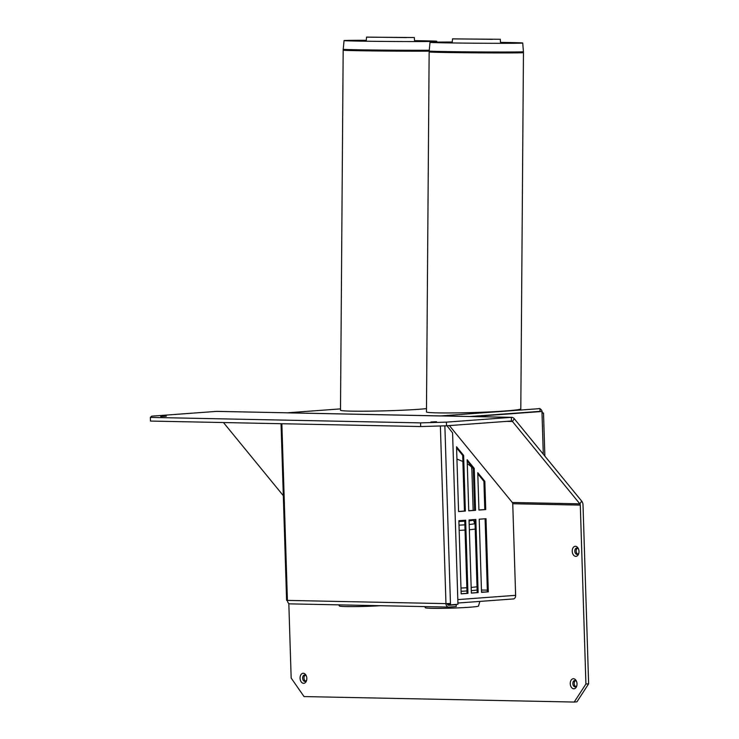 <?xml version="1.0" encoding="UTF-8"?>
<svg xmlns="http://www.w3.org/2000/svg" width="739" height="739" viewBox="0 0 739 739"><rect width="100%" height="100%" fill="white"/><g stroke="black" fill="none" stroke-linecap="round" stroke-linejoin="round"><path stroke-width="1.11" d="M166.312 416.233L160.732 416.51L166.312 416.233M436.5 421.71L430.92 421.987L436.5 421.71M441.294 415.937A5.496 4.074 91.2 0 0 441.017 415.909A5.496 4.074 91.2 0 0 440.73 415.918L287.212 412.815A5.496 4.074 -88.8 0 1 287.397 412.805M588.632 683.815L583.016 504.913A5.496 4.074 91.2 0 0 581.695 501.116L514.279 418.745A5.496 4.074 91.2 0 0 511.628 417.341A5.496 4.074 91.2 0 0 511.351 417.35L446.411 422.135L420.556 422.884L420.667 426.542L446.522 425.793L511.462 421.008A1.829 1.358 -88.8 0 1 511.554 421.008A1.829 1.358 -88.8 0 1 512.441 421.47L579.856 503.85A1.829 1.358 -88.8 0 1 580.3 505.106L585.916 684.018L574.212 702.05L576.928 701.847L588.632 683.815L585.916 684.018M223.455 422.542L283.314 495.675M420.667 426.542L150.479 421.064L150.368 417.406L151.661 416.159L216.592 411.383A5.496 4.074 -88.8 0 1 216.878 411.374A5.496 4.074 -88.8 0 1 217.164 411.392M575.45 680.582A3.205 2.143 -94.2 0 0 574.212 683.723A3.205 2.143 -94.2 0 0 575.893 686.651M577.427 548.144A3.205 2.143 -94.2 0 0 576.189 551.285A3.205 2.143 -94.2 0 0 577.87 554.213M305.262 675.113A3.205 2.143 -94.2 0 0 304.025 678.245A3.205 2.143 -94.2 0 0 305.706 681.173M303.609 683.316A5.034 3.372 85.8 0 1 300.145 679.076A5.034 3.372 85.8 0 1 302.168 673.534A5.034 3.372 85.8 0 1 306.315 675.88A5.034 3.372 85.8 0 1 306.639 680.249A5.034 3.372 85.8 0 1 303.609 683.316M306.473 676.324A3.205 2.143 -94.2 0 0 304.57 674.993A3.205 2.143 -94.2 0 0 302.657 678.245A3.205 2.143 -94.2 0 0 304.911 681.395A3.205 2.143 -94.2 0 0 305.041 681.386A3.205 2.143 -94.2 0 0 306.731 679.788M575.773 556.356A5.034 3.372 85.8 0 1 572.309 552.116A5.034 3.372 85.8 0 1 574.332 546.564A5.034 3.372 85.8 0 1 578.48 548.92A5.034 3.372 85.8 0 1 578.803 553.289A5.034 3.372 85.8 0 1 575.773 556.356M578.637 549.363A3.205 2.143 -94.2 0 0 576.734 548.033A3.205 2.143 -94.2 0 0 574.822 551.285A3.205 2.143 -94.2 0 0 577.067 554.426A3.205 2.143 -94.2 0 0 577.205 554.426A3.205 2.143 -94.2 0 0 578.896 552.827M573.797 688.794A5.034 3.372 85.8 0 1 570.342 684.554A5.034 3.372 85.8 0 1 572.356 679.002A5.034 3.372 85.8 0 1 576.503 681.358A5.034 3.372 85.8 0 1 576.826 685.727A5.034 3.372 85.8 0 1 573.797 688.794M576.669 681.801A3.205 2.143 -94.2 0 0 574.757 680.471A3.205 2.143 -94.2 0 0 572.854 683.723A3.205 2.143 -94.2 0 0 575.099 686.864A3.205 2.143 -94.2 0 0 575.228 686.864A3.205 2.143 -94.2 0 0 576.919 685.265M574.212 702.05L304.025 696.572L291.166 678.042L288.82 603.449M420.556 422.884L150.368 417.406M446.522 425.793L446.411 422.135M429.183 51.148A47.157 0.545 0.4 0 1 355.348 50.649A47.157 0.545 0.4 0 1 343.173 50.197L340.494 410.071C338.323 412.214 402.995 411.124 426.486 408.621M414.551 40.654A46.354 0.536 -179.6 0 1 436.758 41.273A46.354 0.536 -179.6 0 1 436.352 41.347A46.354 0.536 -179.6 0 1 390.395 41.467A46.354 0.536 -179.6 0 1 344.457 40.663A46.354 0.536 -179.6 0 1 344.051 40.59A46.354 0.536 -179.6 0 1 359.32 40.303A46.354 0.536 -179.6 0 1 366.258 40.294M345.427 40.728A44.987 0.517 -179.6 0 1 345.418 40.719A44.987 0.517 -179.6 0 1 360.235 40.442A44.987 0.517 -179.6 0 1 366.248 40.433M414.561 40.793A44.987 0.517 -179.6 0 1 435.391 41.384A44.987 0.517 -179.6 0 1 435.382 41.393M523.452 52.645L520.801 408.843C520.533 409.498 515.351 410.21 505.254 410.967C477.311 413.138 424.694 413.701 426.458 411.808L429.147 51.942A47.157 0.545 0.4 0 0 457.164 52.645A47.157 0.545 0.4 0 0 507.924 52.931A47.157 0.545 0.4 0 0 523.452 52.645L523.424 51.721A47.12 0.545 -179.6 0 1 507.905 52.016A47.12 0.545 -179.6 0 1 457.164 51.73A47.12 0.545 -179.6 0 1 429.193 51.019L429.147 51.942M452.231 42.04A46.354 0.536 0.4 0 0 430.015 42.326A46.354 0.536 0.4 0 0 430.421 42.4A46.354 0.536 0.4 0 0 460.406 43.056A46.354 0.536 0.4 0 0 507.462 43.305A46.354 0.536 0.4 0 0 522.316 43.084A46.354 0.536 0.4 0 0 522.732 43.019A46.354 0.536 0.4 0 0 500.525 42.4M521.346 43.139A44.987 0.517 0.4 0 0 521.355 43.13A44.987 0.517 0.4 0 0 500.534 42.539M452.222 42.178A44.987 0.517 0.4 0 0 431.382 42.456A44.987 0.517 0.4 0 0 431.391 42.465M406.432 37.597L366.562 37.089L406.432 37.597M413.378 37.513L367.477 37.172M471.639 468.886C472.36 467.648 470.909 465.939 467.279 463.759C470.235 465.524 471.75 467.002 471.833 468.193L473.163 510.409M462.891 461.487L456.933 459.03L462.891 461.487M492.405 39.333L452.536 38.834L492.405 39.333M499.352 39.259L453.45 38.918M338.813 604.862L339.367 605.989A26.604 1.238 -1.8 0 0 353.611 606.608A26.604 1.238 -1.8 0 0 380.548 605.703M424.786 606.599L425.331 607.735A26.604 1.238 -1.8 0 0 441.432 608.336A26.604 1.238 -1.8 0 0 469.755 607.227A26.604 1.238 -1.8 0 0 478.493 606.063L479.87 601.407M281.051 423.715L286.603 600.336L287.406 600.41A3.667 2.716 91.2 0 0 290.048 603.874A3.667 2.716 91.2 0 0 290.233 603.865M448.13 603.597L447.317 603.634A1.829 1.358 91.2 0 0 448.628 605.25A1.829 1.358 91.2 0 0 448.73 605.25L456.194 604.705L456.249 606.525L448.785 607.079A3.667 2.716 -88.8 0 1 448.591 607.089A3.667 2.716 -88.8 0 1 445.959 603.624L450.448 603.486L450.494 604.862L457.958 604.28L452.573 432.86L446.975 425.756M449.22 603.56L449.266 604.835L450.494 604.862M447.575 604.53L449.257 604.557M453.284 604.641L456.194 604.705M463.621 455.418L465.367 511.065L458.577 511.573L456.545 446.772L463.621 455.418L462.697 455.4L456.582 447.926M474.226 468.378L475.546 510.316L468.757 510.815L467.15 459.732L474.226 468.378L473.302 468.36L467.187 460.887M484.839 481.338L485.726 509.568L478.937 510.067L477.764 472.701L484.839 481.338L483.916 481.32L477.8 473.847M485.726 509.568L484.802 509.55L483.916 481.32M580.3 505.106L512.746 503.739A1.829 1.358 91.2 0 0 512.312 502.474L449.377 425.581M475.546 510.316L474.623 510.298L473.302 468.36M465.367 511.065L464.443 511.046L462.697 455.4M512.746 503.739L515.628 595.338A3.667 2.448 85.8 0 1 513.439 598.941A3.667 2.448 85.8 0 1 513.291 598.941L457.921 603.024L513.439 598.941M465.653 520.21L467.953 593.352L461.164 593.851L458.864 520.709L465.653 520.21M486.013 518.713L488.313 591.847L481.523 592.345L479.223 519.212L486.013 518.713M475.833 519.462L478.133 592.604L471.343 593.103L469.043 519.96L475.833 519.462M478.937 509.984L484.802 509.55M468.757 510.732L474.623 510.298M458.577 511.48L464.443 511.046M471.343 593.011L477.209 592.586L474.918 519.526M481.523 592.262L487.389 591.828L485.098 518.778M461.164 593.759L467.03 593.334L464.739 520.274M448.896 603.578A3.667 2.448 85.8 0 1 448.296 603.735A3.667 2.448 85.8 0 1 448.139 603.745M467.953 593.352L467.03 593.334M488.313 591.847L487.389 591.828M478.133 592.604L477.209 592.586M470.087 416.5L540.043 411.355L539.96 408.612L440.204 415.955L286.806 412.842L340.503 408.889M539.96 408.612L538.796 408.584A4.582 3.399 -88.8 0 1 539.027 408.584A4.582 3.399 -88.8 0 1 539.267 408.593M539.969 408.778A4.582 3.399 -88.8 0 1 542.334 412.907L543.516 413.009L544.865 456.12M471.131 416.519L541.955 411.484L472.969 416.565M543.294 454.199L541.955 411.484M542.01 413.221L543.516 413.009M511.462 421.008L511.351 417.35L440.73 415.918M512.312 502.474L579.856 503.85L581.695 501.116M514.279 418.745L512.441 421.47L506.723 421.359M287.212 412.815L216.592 411.383M429.267 50.224A47.12 0.545 -179.6 0 1 355.385 49.735A47.12 0.545 -179.6 0 1 343.219 49.282L343.173 50.197M469.071 520.829A24.267 1.136 -1.8 0 0 473.468 520.034L475.075 524.635M458.891 521.531A24.267 1.136 -1.8 0 0 464.766 521.18M469.191 524.478A25.2 1.173 -1.8 0 0 474.503 523.563M459.002 525.161A25.2 1.173 -1.8 0 0 464.877 524.819M471.27 590.646A27.103 1.266 -1.8 0 0 477.126 589.999M461.081 591.283A27.103 1.266 -1.8 0 0 466.956 590.96M471.168 587.413A26.558 1.238 -1.8 0 0 477.024 586.711M460.979 588.059A26.558 1.238 -1.8 0 0 466.854 587.727M459.168 530.38A26.558 1.238 -1.8 0 0 465.043 530.048M469.357 529.734A26.558 1.238 -1.8 0 0 475.214 529.032M444.869 425.84L450.448 603.486M281.855 423.724L287.406 600.41L445.959 603.624L440.37 425.969M457.81 599.597L515.628 595.338M522.981 412.704L521.937 412.685M481.449 590.027L487.334 590.147M484.535 592.041L481.514 591.985M441.017 415.909L511.628 417.341M216.878 411.374L287.416 412.805M344.051 40.59L343.219 49.282M436.758 41.273L436.823 42.095M430.015 42.326L429.193 51.019M522.732 43.019L523.424 51.721M366.562 37.089L366.174 41.208M414.293 37.449L414.625 41.569M471.842 468.572L472.581 467.473M452.536 38.834L452.148 42.954M500.266 39.195L500.589 43.315M290.048 603.874L448.591 607.089M447.945 603.745L447.326 603.735"/></g></svg>
